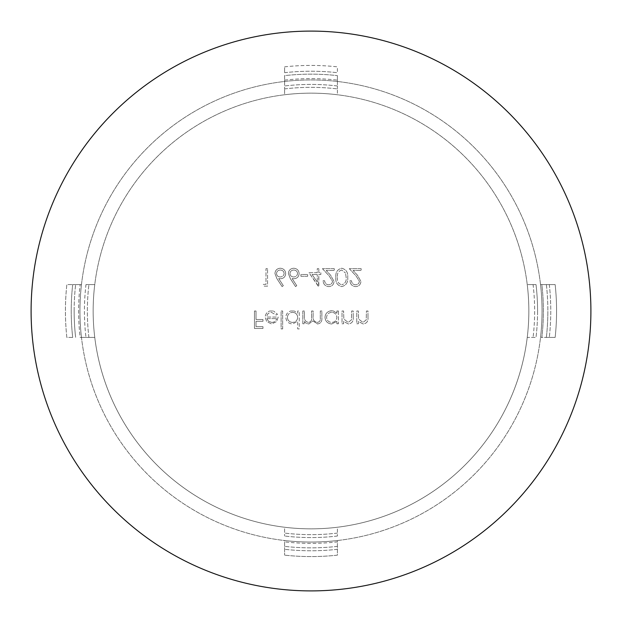 <?xml version="1.0" encoding="UTF-8"?>
<svg xmlns="http://www.w3.org/2000/svg" width="622" height="622" viewBox="0 0 622 622"><rect width="100%" height="100%" fill="white"/><g stroke="black" fill="none" stroke-linecap="round" stroke-linejoin="round"><path stroke-width="0.47" stroke-dasharray="3.11 2.33" d="M331.705 312.345C328.618 312.625 326.9 314.312 326.566 317.399C326.892 320.486 328.61 322.157 331.72 322.421C334.861 322.18 336.572 320.493 336.86 317.352C336.572 314.25 334.854 312.578 331.705 312.345C334.838 312.571 336.564 314.242 336.86 317.352C336.588 320.478 334.869 322.165 331.72 322.421C328.626 322.173 326.908 320.493 326.566 317.399C326.9 314.312 328.61 312.633 331.705 312.345M331.697 323.984C327.654 323.642 325.423 321.45 324.995 317.414C325.166 314.188 326.799 312.05 329.878 311C326.807 312.034 325.182 314.172 324.995 317.414C325.415 321.442 327.646 323.634 331.697 323.984L336.86 321.403L331.697 323.984M336.86 323.767L336.86 321.403L336.86 323.767L338.43 323.767L336.86 323.767M338.43 311L338.43 323.767L338.43 311L336.86 311L338.43 311M336.86 313.208L336.86 311L336.86 313.208L333.47 311L336.86 313.208M290.684 311L294.284 311L290.684 311C287.621 312.034 285.996 314.172 285.809 317.414C286.229 321.442 288.46 323.634 292.511 323.984L297.674 321.294L297.674 328.914L299.244 328.914L299.244 311L297.674 311L297.674 313.208L294.284 311L297.674 313.208L297.674 311L299.244 311L299.244 328.914L297.674 328.914L297.674 321.294L292.511 323.984C288.468 323.642 286.237 321.45 285.809 317.414C285.98 314.188 287.613 312.042 290.684 311M269.761 311L273.517 311L269.761 311C266.854 312.065 265.337 314.18 265.205 317.344L266.675 321.605L271.666 323.984L276.806 321.473L278.197 317.049L266.776 317.049C267.009 314.172 268.564 312.602 271.433 312.345L276.129 315.027L277.521 314.297L273.517 311L277.521 314.297L276.129 315.027L271.433 312.345C268.572 312.594 267.017 314.157 266.776 317.049L278.197 317.049L276.806 321.473L271.666 323.984L266.675 321.605L265.205 317.344C265.33 314.196 266.846 312.081 269.761 311M590.9 311A279.9 279.9 0 0 1 311 590.9A279.9 279.9 0 0 1 31.1 311A279.9 279.9 0 0 1 311 31.1A279.9 279.9 0 0 1 590.9 311M284.596 94.762A217.848 217.848 0 0 1 337.404 94.762L337.404 88.915L337.404 94.762A217.848 217.848 0 0 0 284.596 94.762L284.596 88.915L284.596 94.762M527.238 284.596A217.848 217.848 0 0 1 311 528.848A217.848 217.848 0 0 1 93.152 311A217.848 217.848 0 0 1 311 93.152A217.848 217.848 0 0 1 527.238 337.404L536.024 337.404L527.238 337.404A217.848 217.848 0 0 0 528.848 311A217.848 217.848 0 0 1 311 528.848A217.848 217.848 0 0 1 94.762 284.596L88.915 284.596L94.762 284.596A217.848 217.848 0 0 0 93.152 311A217.848 217.848 0 0 1 311 93.152A217.848 217.848 0 0 1 528.848 311A217.848 217.848 0 0 0 527.238 284.596L533.085 284.596L527.238 284.596M337.404 540.534A231.05 231.05 0 0 1 284.596 540.534L284.596 555.151L284.596 540.534A231.05 231.05 0 0 0 337.404 540.534L337.404 541.863A232.371 232.371 0 0 1 284.596 541.863A232.371 232.371 0 0 0 337.404 541.863L337.404 555.151A245.573 245.573 0 0 1 284.596 555.151A245.573 245.573 0 0 0 337.404 555.151L337.404 540.534M542.05 311A231.05 231.05 0 0 1 311 542.05A231.05 231.05 0 0 1 79.95 311A231.05 231.05 0 0 1 311 79.95A231.05 231.05 0 0 1 542.05 311A231.05 231.05 0 0 1 311 542.05A231.05 231.05 0 0 1 81.466 284.596L72.688 284.596L81.466 284.596A231.05 231.05 0 0 0 79.95 311A231.05 231.05 0 0 1 311 79.95A231.05 231.05 0 0 1 540.534 337.404L546.373 337.404L540.534 337.404A231.05 231.05 0 0 0 540.534 284.596L541.863 284.596A232.371 232.371 0 0 1 541.863 337.404A232.371 232.371 0 0 0 541.863 284.596L555.151 284.596A245.573 245.573 0 0 1 555.151 337.404L549.312 337.404L555.151 337.404A245.573 245.573 0 0 0 555.151 284.596L540.534 284.596A231.05 231.05 0 0 1 542.05 311M81.466 337.404A231.05 231.05 0 0 1 79.95 311A231.05 231.05 0 0 0 81.466 337.404L94.762 337.404A217.848 217.848 0 0 1 93.152 311A217.848 217.848 0 0 0 94.762 337.404L80.137 337.404A232.371 232.371 0 0 1 80.137 284.596A232.371 232.371 0 0 0 80.137 337.404L81.466 337.404M304.391 316.373L304.391 311L302.828 311L302.828 323.767L304.391 323.767L304.391 321.543L306.164 323.339L308.792 323.984L312.858 320.905L317.539 323.984C320.742 323.417 322.188 321.387 321.862 317.912L321.862 311L320.291 311L320.291 317.92C320.657 320.501 319.646 321.994 317.267 322.421C314.063 321.66 312.687 319.506 313.13 315.968L313.13 311L311.56 311L311.56 317.492C312.003 320.221 310.992 321.869 308.52 322.421C305.441 321.745 304.065 319.724 304.391 316.373C304.065 319.724 305.441 321.745 308.52 322.421C310.977 321.893 311.987 320.252 311.56 317.492L311.56 311L313.13 311L313.13 315.968C312.672 319.49 314.056 321.644 317.267 322.421C319.638 322.009 320.649 320.509 320.291 317.92L320.291 311L321.862 311L321.862 317.912C322.196 321.38 320.75 323.409 317.539 323.984L312.858 320.905L308.792 323.984L306.164 323.339L304.391 321.543L304.391 323.767L302.828 323.767L302.828 311L304.391 311L304.391 316.373M282.676 328.914L282.676 311L281.105 311L281.105 328.914L282.676 328.914L281.105 328.914L281.105 311L282.676 311L282.676 328.914M256.023 319.506L256.023 311L254.46 311L254.46 328.463L262.966 328.463L262.966 326.674L256.023 326.674L256.023 321.302L262.966 321.302L262.966 319.506L256.023 319.506L262.966 319.506L262.966 321.302L256.023 321.302L256.023 326.674L262.966 326.674L262.966 328.463L254.46 328.463L254.46 311L256.023 311L256.023 319.506M367.991 317.515L367.991 311L366.42 311L366.234 319.91L362.945 322.421L358.599 319.039L358.358 311L356.795 311L356.795 323.767L358.358 323.767L358.358 321.465L363.217 323.984C366.723 323.432 368.31 321.271 367.991 317.515C368.317 321.271 366.723 323.424 363.217 323.984L358.358 321.465L358.358 323.767L356.795 323.767L356.795 311L358.358 311L358.599 319.039L362.945 322.421L366.234 319.91L366.42 311L367.991 311L367.991 317.515M353.21 317.515L353.21 311L351.64 311L351.453 319.91L348.164 322.421L343.826 319.039L343.585 311L342.014 311L342.014 323.767L343.585 323.767L343.585 321.465L348.437 323.984C351.943 323.424 353.537 321.271 353.21 317.515C353.537 321.263 351.943 323.424 348.437 323.984L343.585 321.465L343.585 323.767L342.014 323.767L342.014 311L343.585 311L343.826 319.039L348.164 322.421L351.453 319.91L351.64 311L353.21 311L353.21 317.515M331.65 310.775L329.878 311L333.47 311L331.65 310.775M322.421 268.688L329.193 275.919L332.498 281.268C332.218 283.484 330.958 284.658 328.711 284.806C326.255 284.612 324.902 283.267 324.661 280.779L323.09 280.779C323.378 284.316 325.275 286.252 328.789 286.602C332 286.377 333.757 284.643 334.061 281.408L330.531 275.142L326.161 270.477L334.286 270.477L334.286 268.688L322.421 268.688L334.286 268.688L334.286 270.477L326.161 270.477L330.531 275.142L334.061 281.408C333.773 284.635 332.008 286.361 328.789 286.602C325.283 286.268 323.386 284.332 323.09 280.779L324.661 280.779C324.894 283.251 326.239 284.596 328.711 284.806C330.958 284.658 332.218 283.484 332.498 281.268L329.193 275.919L322.421 268.688M318.837 268.688L317.267 268.688L317.267 272.716L308.986 272.716L318.518 286.602L318.837 274.512L320.851 274.512L320.851 272.716L318.837 272.716L318.837 268.688L318.837 272.716L320.851 272.716L320.851 274.512L318.837 274.512L318.837 286.602L308.986 272.716L317.267 272.716L317.267 268.688L318.837 268.688M285.7 273.587C285.397 270.29 283.578 268.51 280.234 268.238C277.008 268.525 275.243 270.298 274.947 273.556L276.899 278.633L282.116 286.602L283.321 285.653L278.703 278.594L280.514 278.765C283.686 278.485 285.412 276.759 285.7 273.587C285.42 276.751 283.694 278.477 280.514 278.765L278.703 278.594L283.321 285.653L282.116 286.602L276.899 278.633L274.947 273.556C275.219 270.313 276.984 268.541 280.234 268.238C283.562 268.494 285.381 270.282 285.7 273.587M267.561 268.688L265.991 268.688L265.991 284.363L263.3 284.363L264.327 286.151L267.561 286.151L267.561 268.688L267.561 286.151L264.327 286.151L263.3 284.363L265.991 284.363L265.991 268.688L267.561 268.688M299.135 273.587C298.84 270.298 297.021 268.51 293.677 268.238C290.435 268.525 288.678 270.298 288.383 273.556L290.334 278.633L295.551 286.602L296.756 285.653L292.138 278.594L293.949 278.765C297.122 278.485 298.848 276.759 299.135 273.587C298.855 276.751 297.129 278.477 293.949 278.765L292.138 278.594L296.756 285.653L295.551 286.602L290.334 278.633L288.383 273.556C288.655 270.321 290.42 268.548 293.677 268.238C297.005 268.494 298.824 270.282 299.135 273.587M300.924 276.3L307.641 276.3L307.641 274.512L300.924 274.512L300.924 276.3L300.924 274.512L307.641 274.512L307.641 276.3L300.924 276.3M335.857 277.412C335.32 282.334 337.272 285.397 341.696 286.602C346.151 285.451 348.157 282.388 347.721 277.412C348.18 272.475 346.166 269.419 341.696 268.238C337.287 269.419 335.344 272.475 335.857 277.412C335.344 272.475 337.287 269.412 341.696 268.238C346.151 269.388 348.157 272.444 347.721 277.412C348.164 282.38 346.159 285.436 341.696 286.602C337.279 285.42 335.336 282.357 335.857 277.412M349.292 268.688L356.064 275.919L359.368 281.268C359.088 283.484 357.829 284.666 355.582 284.806C353.125 284.612 351.78 283.267 351.531 280.779L349.961 280.779C350.248 284.316 352.145 286.26 355.66 286.602C358.863 286.377 360.628 284.643 360.939 281.408L357.401 275.142L353.032 270.477L361.157 270.477L361.157 268.688L349.292 268.688L361.157 268.688L361.157 270.477L353.032 270.477L357.401 275.142L360.939 281.408C360.636 284.635 358.878 286.369 355.66 286.602C352.161 286.275 350.264 284.332 349.961 280.779L351.531 280.779C351.764 283.259 353.109 284.596 355.582 284.806C357.829 284.666 359.088 283.484 359.368 281.268L356.064 275.919L349.292 268.688M337.404 527.238A217.848 217.848 0 0 1 284.596 527.238L284.596 536.024L284.596 527.238A217.848 217.848 0 0 0 337.404 527.238L337.404 536.024L337.404 527.238M85.976 284.596L88.915 284.596L85.976 284.596A226.571 226.571 0 0 0 85.976 337.404A226.571 226.571 0 0 1 85.976 284.596M284.596 80.137A232.371 232.371 0 0 1 337.404 80.137L337.404 85.976L337.404 80.137A232.371 232.371 0 0 0 284.596 80.137L284.596 85.976L284.596 80.137M337.404 85.976L337.404 88.915L337.404 85.976A226.571 226.571 0 0 0 284.596 85.976L284.596 88.915L284.596 85.976A226.571 226.571 0 0 1 337.404 85.976M533.085 284.596L536.024 284.596L533.085 284.596A223.648 223.648 0 0 1 533.085 337.404A223.648 223.648 0 0 0 533.085 284.596M72.688 337.404L66.849 337.404A245.573 245.573 0 0 1 66.849 284.596L72.688 284.596L66.849 284.596A245.573 245.573 0 0 0 66.849 337.404L72.688 337.404A239.773 239.773 0 0 1 72.688 284.596A239.773 239.773 0 0 0 72.688 337.404M337.404 75.627L337.404 81.466L337.404 75.627A236.85 236.85 0 0 0 284.596 75.627L284.596 81.466A231.05 231.05 0 0 1 337.404 81.466A231.05 231.05 0 0 0 284.596 81.466L284.596 75.627A236.85 236.85 0 0 1 337.404 75.627M284.596 66.849A245.573 245.573 0 0 1 337.404 66.849L337.404 72.688L337.404 66.849A245.573 245.573 0 0 0 284.596 66.849L284.596 72.688L284.596 66.849M546.373 337.404L549.312 337.404L546.373 337.404A236.85 236.85 0 0 0 547.85 311A236.85 236.85 0 0 1 546.373 337.404M271.744 322.421C274.294 322.328 275.919 321.061 276.627 318.612C275.943 321.038 274.31 322.305 271.744 322.421L268.455 321.224L271.744 322.421M266.939 318.612L268.455 321.224L266.939 318.612L276.627 318.612L266.939 318.612M287.38 317.399C287.706 320.486 289.424 322.157 292.534 322.421C289.44 322.173 287.714 320.493 287.38 317.399C287.714 314.312 289.424 312.633 292.519 312.345C289.432 312.625 287.714 314.312 287.38 317.399M297.674 317.352C297.386 314.25 295.668 312.578 292.519 312.345C295.652 312.571 297.37 314.242 297.674 317.352C297.402 320.478 295.683 322.165 292.534 322.421C295.675 322.18 297.386 320.493 297.674 317.352M276.518 273.493C276.736 275.686 277.964 276.844 280.188 276.969C277.972 276.852 276.743 275.694 276.518 273.493C276.813 271.316 278.081 270.158 280.32 270.034C278.088 270.15 276.813 271.309 276.518 273.493M284.13 273.493C283.834 271.316 282.559 270.158 280.32 270.034C282.559 270.158 283.826 271.309 284.13 273.493C283.795 275.709 282.481 276.876 280.188 276.969C282.481 276.868 283.795 275.709 284.13 273.493M289.953 273.493C290.171 275.686 291.399 276.844 293.623 276.969C291.407 276.852 290.179 275.694 289.953 273.493C290.249 271.316 291.516 270.158 293.755 270.034C291.524 270.15 290.249 271.309 289.953 273.493M297.565 273.493C297.269 271.316 296.002 270.158 293.755 270.034C295.994 270.158 297.262 271.309 297.565 273.493C297.23 275.709 295.916 276.876 293.623 276.969C295.916 276.868 297.23 275.709 297.565 273.493M317.267 282.093L317.267 274.512L317.267 282.093L312.065 274.512L317.267 282.093M317.267 274.512L312.065 274.512L317.267 274.512M341.75 270.034C338.384 271.083 336.937 273.548 337.419 277.42C336.914 273.602 338.36 271.138 341.75 270.034L345.498 273.027L341.75 270.034M346.159 277.42L345.498 273.027L346.159 277.42C346.571 281.245 345.101 283.702 341.75 284.806C345.086 283.741 346.555 281.276 346.159 277.42M337.419 277.42C336.945 281.3 338.384 283.764 341.75 284.806C338.376 283.749 336.937 281.284 337.419 277.42M549.312 284.596A239.773 239.773 0 0 1 549.312 337.404A239.773 239.773 0 0 0 549.312 284.596M546.373 284.596A236.85 236.85 0 0 1 547.85 311A236.85 236.85 0 0 0 546.373 284.596M74.15 311A236.85 236.85 0 0 1 75.627 284.596A236.85 236.85 0 0 0 75.627 337.404A236.85 236.85 0 0 1 74.15 311M537.571 311A226.571 226.571 0 0 1 536.024 337.404A226.571 226.571 0 0 0 536.024 284.596A226.571 226.571 0 0 1 537.571 311M88.915 337.404A223.648 223.648 0 0 1 88.915 284.596A223.648 223.648 0 0 0 88.915 337.404M337.404 536.024A226.571 226.571 0 0 1 284.596 536.024A226.571 226.571 0 0 0 337.404 536.024M337.404 533.085A223.648 223.648 0 0 1 284.596 533.085A223.648 223.648 0 0 0 337.404 533.085M284.596 88.915A223.648 223.648 0 0 1 337.404 88.915A223.648 223.648 0 0 0 284.596 88.915M337.404 546.373A236.85 236.85 0 0 1 284.596 546.373A236.85 236.85 0 0 0 337.404 546.373M337.404 549.312A239.773 239.773 0 0 1 284.596 549.312A239.773 239.773 0 0 0 337.404 549.312M284.596 72.688A239.773 239.773 0 0 1 337.404 72.688A239.773 239.773 0 0 0 284.596 72.688"/><path stroke-width="0.93" d="M590.9 311A279.9 279.9 0 0 1 311 590.9A279.9 279.9 0 0 1 31.1 311A279.9 279.9 0 0 1 311 31.1A279.9 279.9 0 0 1 590.9 311"/></g></svg>
